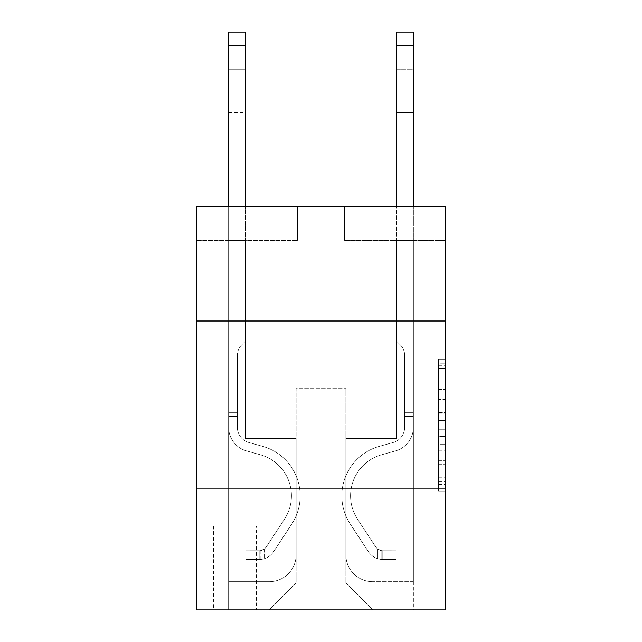 <?xml version="1.0" encoding="UTF-8"?>
<svg xmlns="http://www.w3.org/2000/svg" width="642" height="642" viewBox="0 0 642 642"><rect width="100%" height="100%" fill="white"/><g stroke="black" fill="none" stroke-linecap="round" stroke-linejoin="round"><path stroke-width="0.48" stroke-dasharray="3.21 2.41" d="M438.574 399.42L438.574 420.526L445.291 420.526L445.291 484.493L445.291 365.788L445.291 420.526L438.574 420.526L438.574 363.805L438.574 491.09L438.574 359.191L438.574 481.853L445.291 481.853L438.574 481.853L445.291 481.853L438.574 481.853L438.574 460.747L438.574 491.09L445.291 491.09L445.291 359.191L445.291 481.524L445.291 429.755L438.574 429.755L445.291 429.755L445.291 460.747L445.291 368.42L438.574 368.42L445.291 368.42L445.291 491.09L445.291 365.788L445.291 491.09L438.574 491.09L438.574 359.191L445.291 359.191L445.291 365.788L445.291 359.191L445.291 365.788L445.291 359.191L445.291 363.805L445.291 359.191L438.574 359.191L438.574 368.42L445.291 368.42L438.574 368.42L438.574 399.42L445.291 399.42M445.291 404.982L445.291 447.98L445.291 404.982M196.709 404.982L196.709 447.98L196.709 404.982M256.503 525.918L213.505 525.918L256.503 525.918L256.503 609.9L213.505 609.9L256.503 609.9M213.505 525.918L213.505 609.9M445.291 412.605L445.291 406.017L445.291 412.605L438.574 412.605L438.574 386.067L438.574 464.214L438.574 444.593L445.291 444.593L438.574 444.593L438.574 491.09L445.291 491.09L438.574 491.09L445.291 491.09L438.574 491.09L438.574 359.191L445.291 359.191L438.574 359.191L445.291 359.191L438.574 359.191L438.574 412.605L445.291 412.605M445.291 488.963L445.291 609.9L196.709 609.9L196.709 488.963L445.291 488.963L445.291 206.78L344.513 206.78L445.291 206.78L445.291 240.373L445.291 206.78L196.709 206.78L297.487 206.78L196.709 206.78L196.709 240.373L297.487 240.373L196.709 240.373L196.709 206.78L196.709 321L445.291 321L196.709 321L196.709 488.963L445.291 488.963L196.709 488.963M445.291 240.373L344.513 240.373L445.291 240.373M396.587 240.373L413.384 240.373L396.587 240.373L413.384 240.373L396.587 240.373L413.384 240.373L396.587 240.373L413.384 240.373L396.587 240.373L413.384 240.373L396.587 240.373L413.384 240.373L396.587 240.373L413.384 240.373L396.587 240.373L413.384 240.373L396.587 240.373L413.384 240.373L396.587 240.373L413.384 240.373L396.587 240.373L413.384 240.373L396.587 240.373L396.587 438.574L345.861 438.574L345.861 583.024L296.139 583.024L345.861 583.024L372.737 609.9L413.384 609.9L413.384 240.373L413.384 609.9L269.263 609.9L372.737 609.9L345.861 583.024L372.737 609.9L345.861 583.024L345.861 388.185L345.861 554.808A26.876 26.876 0 0 0 372.737 581.684L413.384 581.684L413.384 240.373L413.384 581.684L413.384 240.373L413.384 581.684L413.384 240.373L413.384 581.684L413.384 240.373L413.384 581.684L413.384 240.373L413.384 581.684L413.384 240.373L413.384 581.684L413.384 240.373L413.384 581.684L413.384 240.373L413.384 581.684L413.384 240.373L413.384 581.684L372.737 581.684A26.876 26.876 0 0 1 345.861 554.808A26.876 26.876 0 0 0 372.737 581.684A26.876 26.876 0 0 1 345.861 554.808A26.876 26.876 0 0 0 372.737 581.684A26.876 26.876 0 0 1 345.861 554.808A26.876 26.876 0 0 0 372.737 581.684A26.876 26.876 0 0 1 345.861 554.808A26.876 26.876 0 0 0 372.737 581.684A26.876 26.876 0 0 1 345.861 554.808A26.876 26.876 0 0 0 372.737 581.684A26.876 26.876 0 0 1 345.861 554.808A26.876 26.876 0 0 0 372.737 581.684A26.876 26.876 0 0 1 345.861 554.808A26.876 26.876 0 0 0 372.737 581.684A26.876 26.876 0 0 1 345.861 554.808A26.876 26.876 0 0 0 372.737 581.684A26.876 26.876 0 0 1 345.861 554.808A26.876 26.876 0 0 0 372.737 581.684A26.876 26.876 0 0 1 345.861 554.808L345.861 438.574L345.861 554.808L345.861 438.574L345.861 554.808L345.861 438.574L345.861 554.808L345.861 438.574L345.861 554.808L345.861 438.574L345.861 554.808L345.861 438.574L345.861 554.808L345.861 438.574L345.861 554.808L345.861 438.574L345.861 554.808L345.861 438.574L345.861 554.808L345.861 438.574L396.587 438.574L345.861 438.574L396.587 438.574L345.861 438.574L396.587 438.574L345.861 438.574L396.587 438.574L345.861 438.574L396.587 438.574L345.861 438.574L396.587 438.574L345.861 438.574L396.587 438.574L345.861 438.574L396.587 438.574L345.861 438.574L396.587 438.574L345.861 438.574L396.587 438.574L345.861 438.574L396.587 438.574L396.587 240.373M228.616 240.373L245.413 240.373L228.616 240.373L245.413 240.373L228.616 240.373L245.413 240.373L228.616 240.373L245.413 240.373L228.616 240.373L245.413 240.373L228.616 240.373L245.413 240.373L228.616 240.373L245.413 240.373L228.616 240.373L245.413 240.373L228.616 240.373L245.413 240.373L228.616 240.373L245.413 240.373L228.616 240.373L245.413 240.373L228.616 240.373L228.616 609.9L269.263 609.9L296.139 583.024L296.139 438.574L245.413 438.574L245.413 240.373L245.413 438.574L245.413 240.373L245.413 438.574L245.413 240.373L245.413 438.574L245.413 240.373L245.413 438.574L245.413 240.373L245.413 438.574L245.413 240.373L245.413 438.574L245.413 240.373L245.413 438.574L245.413 240.373L245.413 438.574L245.413 240.373L245.413 438.574L245.413 240.373L245.413 438.574L245.413 240.373L245.413 438.574L296.139 438.574L245.413 438.574L296.139 438.574L245.413 438.574L296.139 438.574L245.413 438.574L296.139 438.574L245.413 438.574L296.139 438.574L245.413 438.574L296.139 438.574L245.413 438.574L296.139 438.574L245.413 438.574L296.139 438.574L245.413 438.574L296.139 438.574L245.413 438.574L296.139 438.574L245.413 438.574L296.139 438.574L296.139 583.024L269.263 609.9L296.139 583.024L269.263 609.9L228.616 609.9L228.616 240.373L228.616 581.684L269.263 581.684A26.876 26.876 0 0 0 296.139 554.808L296.139 438.574L296.139 554.808A26.876 26.876 0 0 1 269.263 581.684A26.876 26.876 0 0 0 296.139 554.808A26.876 26.876 0 0 1 269.263 581.684A26.876 26.876 0 0 0 296.139 554.808A26.876 26.876 0 0 1 269.263 581.684A26.876 26.876 0 0 0 296.139 554.808A26.876 26.876 0 0 1 269.263 581.684A26.876 26.876 0 0 0 296.139 554.808A26.876 26.876 0 0 1 269.263 581.684A26.876 26.876 0 0 0 296.139 554.808A26.876 26.876 0 0 1 269.263 581.684A26.876 26.876 0 0 0 296.139 554.808A26.876 26.876 0 0 1 269.263 581.684A26.876 26.876 0 0 0 296.139 554.808A26.876 26.876 0 0 1 269.263 581.684A26.876 26.876 0 0 0 296.139 554.808A26.876 26.876 0 0 1 269.263 581.684A26.876 26.876 0 0 0 296.139 554.808A26.876 26.876 0 0 1 269.263 581.684L228.616 581.684L269.263 581.684L228.616 581.684L269.263 581.684L228.616 581.684L269.263 581.684L228.616 581.684L269.263 581.684L228.616 581.684L269.263 581.684L228.616 581.684L269.263 581.684L228.616 581.684L269.263 581.684L228.616 581.684L269.263 581.684L228.616 581.684L269.263 581.684L228.616 581.684L228.616 240.373M214.171 609.9L255.829 609.9L214.171 609.9L214.171 525.918L255.829 525.918L255.829 609.9L255.829 525.918L214.171 525.918L214.171 609.9M296.139 388.185L296.139 583.024L296.139 388.185L345.861 388.185L296.139 388.185M344.513 240.373L344.513 206.78L344.513 240.373M297.487 240.373L297.487 206.78L297.487 240.373M445.291 321L196.709 321M438.574 420.526L445.291 420.526L438.574 420.526M438.574 363.805L438.574 359.191L438.574 363.805L445.291 363.805L438.574 363.805M438.574 463.885L438.574 436.351L438.574 463.885L445.291 463.885L438.574 463.885M438.574 436.351L438.574 429.755L445.291 429.755L438.574 429.755L438.574 436.351L445.291 436.351L438.574 436.351M438.574 386.067L438.574 368.42L438.574 386.067L445.291 386.067L438.574 386.067M438.574 359.191L445.291 359.191L438.574 359.191L438.574 365.788L438.574 359.191L445.291 359.191M438.574 491.09L445.291 491.09L438.574 491.09L438.574 484.493L438.574 491.09M228.616 206.78L228.616 427.299A24.524 24.524 0 0 0 246.56 450.917A24.524 24.524 0 0 1 228.616 427.299A24.524 24.524 0 0 0 246.56 450.917A24.524 24.524 0 0 1 228.616 427.299A24.524 24.524 0 0 0 246.56 450.917A24.524 24.524 0 0 1 228.616 427.299A24.524 24.524 0 0 0 246.56 450.917A24.524 24.524 0 0 1 228.616 427.299A24.524 24.524 0 0 0 246.56 450.917A24.524 24.524 0 0 1 228.616 427.299A24.524 24.524 0 0 0 246.56 450.917A24.524 24.524 0 0 1 228.616 427.299A24.524 24.524 0 0 0 246.56 450.917A24.524 24.524 0 0 1 228.616 427.299A24.524 24.524 0 0 0 246.56 450.917A24.524 24.524 0 0 1 228.616 427.299A24.524 24.524 0 0 0 246.56 450.917A24.524 24.524 0 0 1 228.616 427.299A24.524 24.524 0 0 0 246.56 450.917A24.524 24.524 0 0 1 228.616 427.299A24.524 24.524 0 0 0 246.56 450.917A24.524 24.524 0 0 1 228.616 427.299A24.524 24.524 0 0 0 246.56 450.917L260.227 454.729A42.661 42.661 0 0 1 284.446 519.226A42.661 42.661 0 0 0 260.227 454.729A42.661 42.661 0 0 1 284.446 519.226A42.661 42.661 0 0 0 260.227 454.729L246.56 450.917L260.227 454.729A42.661 42.661 0 0 1 284.446 519.226A42.661 42.661 0 0 0 260.227 454.729L246.56 450.917L260.227 454.729A42.661 42.661 0 0 1 284.446 519.226A42.661 42.661 0 0 0 260.227 454.729A42.661 42.661 0 0 1 284.446 519.226A42.661 42.661 0 0 0 260.227 454.729L246.56 450.917L260.227 454.729A42.661 42.661 0 0 1 284.446 519.226A42.661 42.661 0 0 0 260.227 454.729L246.56 450.917L260.227 454.729A42.661 42.661 0 0 1 284.446 519.226A42.661 42.661 0 0 0 260.227 454.729A42.661 42.661 0 0 1 284.446 519.226A42.661 42.661 0 0 0 260.227 454.729L246.56 450.917L260.227 454.729A42.661 42.661 0 0 1 284.446 519.226A42.661 42.661 0 0 0 260.227 454.729L246.56 450.917L260.227 454.729A42.661 42.661 0 0 1 284.446 519.226A42.661 42.661 0 0 0 260.227 454.729A42.661 42.661 0 0 1 284.446 519.226A42.661 42.661 0 0 0 260.227 454.729L246.56 450.917L260.227 454.729A42.661 42.661 0 0 1 284.446 519.226L266.438 546.679L284.446 519.226A42.661 42.661 0 0 0 260.227 454.729A42.661 42.661 0 0 1 284.446 519.226L266.438 546.679L284.446 519.226A42.661 42.661 0 0 0 260.227 454.729A42.661 42.661 0 0 1 284.446 519.226L266.438 546.679L284.446 519.226A42.661 42.661 0 0 0 260.227 454.729A42.661 42.661 0 0 1 284.446 519.226L266.438 546.679L284.446 519.226A42.661 42.661 0 0 0 260.227 454.729A42.661 42.661 0 0 1 284.446 519.226L266.438 546.679L284.446 519.226A42.661 42.661 0 0 0 260.227 454.729A42.661 42.661 0 0 1 284.446 519.226L266.438 546.679L284.446 519.226A42.661 42.661 0 0 0 260.227 454.729A42.661 42.661 0 0 1 284.446 519.226L266.438 546.679A9.068 9.068 0 0 1 264.231 549.014C259.135 551.35 259.135 551.35 264.231 549.014C259.135 551.35 259.135 551.35 264.231 549.014A9.068 9.068 0 0 0 266.438 546.679L284.446 519.226A42.661 42.661 0 0 0 260.227 454.729A42.661 42.661 0 0 1 284.446 519.226L266.438 546.679A9.068 9.068 0 0 1 259.191 550.772A9.068 9.068 0 0 0 266.438 546.679A9.068 9.068 0 0 1 264.231 549.014C259.135 551.35 259.135 551.35 264.231 549.014C259.135 551.35 259.135 551.35 264.231 549.014A9.068 9.068 0 0 0 266.438 546.679L284.446 519.226L266.438 546.679A9.068 9.068 0 0 1 259.191 550.772A9.068 9.068 0 0 0 266.438 546.679A9.068 9.068 0 0 1 264.231 549.014C259.135 551.35 259.135 551.35 264.231 549.014C259.135 551.35 259.135 551.35 264.231 549.014A9.068 9.068 0 0 0 266.438 546.679L284.446 519.226L266.438 546.679A9.068 9.068 0 0 1 259.191 550.772A9.068 9.068 0 0 0 266.438 546.679A9.068 9.068 0 0 1 264.231 549.014C259.135 551.35 259.135 551.35 264.231 549.014C259.135 551.35 259.135 551.35 264.231 549.014A9.068 9.068 0 0 0 266.438 546.679L284.446 519.226A42.661 42.661 0 0 0 260.227 454.729A42.661 42.661 0 0 1 284.446 519.226L266.438 546.679A9.068 9.068 0 0 1 259.191 550.772A9.068 9.068 0 0 0 266.438 546.679A9.068 9.068 0 0 1 264.231 549.014C259.135 551.35 259.135 551.35 264.231 549.014C259.135 551.35 259.135 551.35 264.231 549.014A9.068 9.068 0 0 0 266.438 546.679L284.446 519.226L266.438 546.679A9.068 9.068 0 0 1 259.191 550.772A9.068 9.068 0 0 0 266.438 546.679A9.068 9.068 0 0 1 264.231 549.014C259.135 551.35 259.135 551.35 264.231 549.014C259.135 551.35 259.135 551.35 264.231 549.014A9.068 9.068 0 0 0 266.438 546.679L284.446 519.226L266.438 546.679A9.068 9.068 0 0 1 259.191 550.772A9.068 9.068 0 0 0 266.438 546.679A9.068 9.068 0 0 1 264.231 549.014C259.135 551.35 259.135 551.35 264.231 549.014C259.135 551.35 259.135 551.35 264.231 549.014A9.068 9.068 0 0 0 266.438 546.679L284.446 519.226A42.661 42.661 0 0 0 260.227 454.729A42.661 42.661 0 0 1 284.446 519.226L266.438 546.679A9.068 9.068 0 0 1 259.191 550.772A9.068 9.068 0 0 0 266.438 546.679A9.068 9.068 0 0 1 264.231 549.014C259.135 551.35 259.135 551.35 264.231 549.014C259.135 551.35 259.135 551.35 264.231 549.014A9.068 9.068 0 0 0 266.438 546.679L284.446 519.226L266.438 546.679A9.068 9.068 0 0 1 259.191 550.772A9.068 9.068 0 0 0 266.438 546.679A9.068 9.068 0 0 1 264.231 549.014C259.135 551.35 259.135 551.35 264.231 549.014C259.135 551.35 259.135 551.35 264.231 549.014A9.068 9.068 0 0 0 266.438 546.679L284.446 519.226L266.438 546.679A9.068 9.068 0 0 1 259.191 550.772A9.068 9.068 0 0 0 266.438 546.679A9.068 9.068 0 0 1 264.231 549.014C259.135 551.35 259.135 551.35 264.231 549.014C259.135 551.35 259.135 551.35 264.231 549.014A9.068 9.068 0 0 0 266.438 546.679L284.446 519.226L266.438 546.679A9.068 9.068 0 0 1 259.191 550.772A9.068 9.068 0 0 0 266.438 546.679A9.068 9.068 0 0 1 264.231 549.014A9.068 9.068 0 0 0 266.438 546.679L284.446 519.226L266.438 546.679A9.068 9.068 0 0 1 259.191 550.772L245.75 550.78L245.75 559.511L245.75 550.78L259.191 550.772L259.191 559.511L245.75 559.511L259.191 559.511L259.191 550.772L245.75 550.78L245.75 559.511L245.75 550.78L259.191 550.772L259.191 559.511L245.75 559.511L259.191 559.511L259.191 550.772L245.75 550.78L245.75 559.511L245.75 550.78L259.191 550.772L259.191 559.511L245.75 559.511L259.191 559.511L259.191 550.772L245.75 550.78L245.75 559.511L245.75 550.78L259.191 550.772L259.191 559.511L245.75 559.511L259.191 559.511L259.191 550.772L245.75 550.78L245.75 559.511L245.75 550.78L259.191 550.772L259.191 559.511L245.75 559.511L259.191 559.511L259.191 550.772L245.75 550.78L245.75 559.511L245.75 550.78L259.191 550.772L259.191 559.511L245.75 559.511L259.191 559.511L259.191 550.772L245.75 550.78L245.75 559.511L245.75 550.78L259.191 550.772L259.191 559.511L245.75 559.511L259.191 559.511L259.191 550.772L245.75 550.78L245.75 559.511L245.75 550.78L259.191 550.772L259.191 559.511L245.75 559.511L259.191 559.511L259.191 550.772L245.75 550.78L245.75 559.511L245.75 550.78L259.191 550.772L259.191 559.511L245.75 559.511L259.191 559.511L259.191 550.772L245.75 550.78L245.75 559.511L245.75 550.78L259.191 550.772L259.191 559.511L245.75 559.511L259.191 559.511L259.191 550.772L245.75 550.78L259.191 550.772L259.191 559.511L259.191 550.772A9.068 9.068 0 0 0 266.438 546.679L284.446 519.226A42.661 42.661 0 0 0 260.227 454.729L246.56 450.917A24.524 24.524 0 0 1 228.616 427.299L228.616 32.1L228.616 427.299A24.524 24.524 0 0 0 246.56 450.917A24.524 24.524 0 0 1 228.616 427.299L228.616 45.534L228.616 427.299A24.524 24.524 0 0 0 246.56 450.917A24.524 24.524 0 0 1 228.616 427.299L228.616 45.534L228.616 427.299A24.524 24.524 0 0 0 246.56 450.917A24.524 24.524 0 0 1 228.616 427.299L228.616 45.534L228.616 427.299A24.524 24.524 0 0 0 246.56 450.917L260.227 454.729L246.56 450.917A24.524 24.524 0 0 1 228.616 427.299L228.616 45.534L228.616 427.299A24.524 24.524 0 0 0 246.56 450.917A24.524 24.524 0 0 1 228.616 427.299L228.616 45.534L228.616 427.299A24.524 24.524 0 0 0 246.56 450.917A24.524 24.524 0 0 1 228.616 427.299L228.616 45.534L228.616 427.299A24.524 24.524 0 0 0 246.56 450.917L260.227 454.729L246.56 450.917A24.524 24.524 0 0 1 228.616 427.299L228.616 45.534L228.616 427.299A24.524 24.524 0 0 0 246.56 450.917A24.524 24.524 0 0 1 228.616 427.299L228.616 45.534L228.616 427.299A24.524 24.524 0 0 0 246.56 450.917A24.524 24.524 0 0 1 228.616 427.299L228.616 45.534L228.616 427.299A24.524 24.524 0 0 0 246.56 450.917L260.227 454.729A42.661 42.661 0 0 1 284.446 519.226A42.661 42.661 0 0 0 260.227 454.729L246.56 450.917A24.524 24.524 0 0 1 228.616 427.299L228.616 32.1L245.413 32.1L245.413 341.159L241.633 344.939A14.597 14.597 0 0 0 237.355 355.267A14.597 14.597 0 0 1 241.633 344.939L245.413 341.159L245.413 32.1L228.616 32.1L245.413 32.1L245.413 341.159L241.633 344.939A14.597 14.597 0 0 0 237.355 355.267A14.597 14.597 0 0 1 241.633 344.939L245.413 341.159L245.413 32.1L228.616 32.1L245.413 32.1L245.413 341.159L241.633 344.939A14.597 14.597 0 0 0 237.355 355.267A14.597 14.597 0 0 1 241.633 344.939L245.413 341.159L245.413 32.1L228.616 32.1L245.413 32.1L245.413 341.159L241.633 344.939A14.597 14.597 0 0 0 237.355 355.267A14.597 14.597 0 0 1 241.633 344.939L245.413 341.159L245.413 32.1L228.616 32.1L245.413 32.1L245.413 341.159L241.633 344.939A14.597 14.597 0 0 0 237.355 355.267A14.597 14.597 0 0 1 241.633 344.939L245.413 341.159L245.413 32.1L228.616 32.1L245.413 32.1L245.413 341.159L241.633 344.939A14.597 14.597 0 0 0 237.355 355.267A14.597 14.597 0 0 1 241.633 344.939L245.413 341.159L245.413 32.1L228.616 32.1L245.413 32.1L245.413 341.159L241.633 344.939A14.597 14.597 0 0 0 237.355 355.267A14.597 14.597 0 0 1 241.633 344.939L245.413 341.159L245.413 32.1L228.616 32.1L245.413 32.1L245.413 341.159L241.633 344.939A14.597 14.597 0 0 0 237.355 355.267A14.597 14.597 0 0 1 241.633 344.939L245.413 341.159L245.413 32.1L228.616 32.1L245.413 32.1L245.413 341.159L241.633 344.939A14.597 14.597 0 0 0 237.355 355.267A14.597 14.597 0 0 1 241.633 344.939L245.413 341.159L245.413 32.1L228.616 32.1L245.413 32.1L245.413 341.159L241.633 344.939A14.597 14.597 0 0 0 237.355 355.267A14.597 14.597 0 0 1 241.633 344.939L245.413 341.159L245.413 32.1L228.616 32.1L245.413 32.1L245.413 341.159L241.633 344.939A14.597 14.597 0 0 0 237.355 355.267A14.597 14.597 0 0 1 241.633 344.939L245.413 341.159L245.413 206.78M237.355 412.373L237.355 427.299A15.785 15.785 0 0 0 248.903 442.507A15.785 15.785 0 0 1 237.355 427.299A15.785 15.785 0 0 0 248.903 442.507A15.785 15.785 0 0 1 237.355 427.299A15.785 15.785 0 0 0 248.903 442.507A15.785 15.785 0 0 1 237.355 427.299A15.785 15.785 0 0 0 248.903 442.507A15.785 15.785 0 0 1 237.355 427.299A15.785 15.785 0 0 0 248.903 442.507A15.785 15.785 0 0 1 237.355 427.299A15.785 15.785 0 0 0 248.903 442.507A15.785 15.785 0 0 1 237.355 427.299A15.785 15.785 0 0 0 248.903 442.507A15.785 15.785 0 0 1 237.355 427.299A15.785 15.785 0 0 0 248.903 442.507A15.785 15.785 0 0 1 237.355 427.299A15.785 15.785 0 0 0 248.903 442.507A15.785 15.785 0 0 1 237.355 427.299A15.785 15.785 0 0 0 248.903 442.507L262.578 446.318L248.903 442.507A15.785 15.785 0 0 1 237.355 427.299A15.785 15.785 0 0 0 248.903 442.507L262.578 446.318L248.903 442.507A15.785 15.785 0 0 1 237.355 427.299A15.785 15.785 0 0 0 248.903 442.507L262.578 446.318A51.4 51.4 0 0 1 291.749 524.024A51.4 51.4 0 0 0 262.578 446.318L248.903 442.507L262.578 446.318A51.4 51.4 0 0 1 291.749 524.024A51.4 51.4 0 0 0 262.578 446.318A51.4 51.4 0 0 1 291.749 524.024A51.4 51.4 0 0 0 262.578 446.318L248.903 442.507L262.578 446.318A51.4 51.4 0 0 1 291.749 524.024A51.4 51.4 0 0 0 262.578 446.318L248.903 442.507L262.578 446.318A51.4 51.4 0 0 1 291.749 524.024A51.4 51.4 0 0 0 262.578 446.318A51.4 51.4 0 0 1 291.749 524.024A51.4 51.4 0 0 0 262.578 446.318L248.903 442.507L262.578 446.318A51.4 51.4 0 0 1 291.749 524.024A51.4 51.4 0 0 0 262.578 446.318L248.903 442.507L262.578 446.318A51.4 51.4 0 0 1 291.749 524.024A51.4 51.4 0 0 0 262.578 446.318A51.4 51.4 0 0 1 291.749 524.024A51.4 51.4 0 0 0 262.578 446.318L248.903 442.507L262.578 446.318A51.4 51.4 0 0 1 291.749 524.024A51.4 51.4 0 0 0 262.578 446.318L248.903 442.507L262.578 446.318A51.4 51.4 0 0 1 291.749 524.024A51.4 51.4 0 0 0 262.578 446.318A51.4 51.4 0 0 1 291.749 524.024L273.741 551.47L291.749 524.024A51.4 51.4 0 0 0 262.578 446.318A51.4 51.4 0 0 1 291.749 524.024L273.741 551.47L291.749 524.024A51.4 51.4 0 0 0 262.578 446.318L248.903 442.507L262.578 446.318A51.4 51.4 0 0 1 291.749 524.024L273.741 551.47L291.749 524.024A51.4 51.4 0 0 0 262.578 446.318A51.4 51.4 0 0 1 291.749 524.024L273.741 551.47L291.749 524.024A51.4 51.4 0 0 0 262.578 446.318A51.4 51.4 0 0 1 291.749 524.024L273.741 551.47L291.749 524.024A51.4 51.4 0 0 0 262.578 446.318A51.4 51.4 0 0 1 291.749 524.024L273.741 551.47L291.749 524.024A51.4 51.4 0 0 0 262.578 446.318A51.4 51.4 0 0 1 291.749 524.024L273.741 551.47A17.807 17.807 0 0 1 264.231 558.676C259.055 559.784 259.055 559.784 264.231 558.676C259.055 559.784 259.055 559.784 264.231 558.676A17.807 17.807 0 0 0 273.741 551.47L291.749 524.024A51.4 51.4 0 0 0 262.578 446.318A51.4 51.4 0 0 1 291.749 524.024L273.741 551.47A17.807 17.807 0 0 1 259.191 559.511A17.807 17.807 0 0 0 273.741 551.47A17.807 17.807 0 0 1 264.231 558.676C259.055 559.784 259.055 559.784 264.231 558.676C259.055 559.784 259.055 559.784 264.231 558.676A17.807 17.807 0 0 0 273.741 551.47L291.749 524.024L273.741 551.47A17.807 17.807 0 0 1 259.191 559.511A17.807 17.807 0 0 0 273.741 551.47A17.807 17.807 0 0 1 264.231 558.676C259.055 559.784 259.055 559.784 264.231 558.676C259.055 559.784 259.055 559.784 264.231 558.676A17.807 17.807 0 0 0 273.741 551.47L291.749 524.024L273.741 551.47A17.807 17.807 0 0 1 259.191 559.511A17.807 17.807 0 0 0 273.741 551.47A17.807 17.807 0 0 1 264.231 558.676C259.055 559.784 259.055 559.784 264.231 558.676C259.055 559.784 259.055 559.784 264.231 558.676A17.807 17.807 0 0 0 273.741 551.47L291.749 524.024A51.4 51.4 0 0 0 262.578 446.318A51.4 51.4 0 0 1 291.749 524.024L273.741 551.47A17.807 17.807 0 0 1 259.191 559.511A17.807 17.807 0 0 0 273.741 551.47A17.807 17.807 0 0 1 264.231 558.676C259.055 559.784 259.055 559.784 264.231 558.676C259.055 559.784 259.055 559.784 264.231 558.676A17.807 17.807 0 0 0 273.741 551.47L291.749 524.024L273.741 551.47A17.807 17.807 0 0 1 259.191 559.511A17.807 17.807 0 0 0 273.741 551.47A17.807 17.807 0 0 1 264.231 558.676C259.055 559.784 259.055 559.784 264.231 558.676C259.055 559.784 259.055 559.784 264.231 558.676A17.807 17.807 0 0 0 273.741 551.47L291.749 524.024L273.741 551.47A17.807 17.807 0 0 1 259.191 559.511A17.807 17.807 0 0 0 273.741 551.47A17.807 17.807 0 0 1 264.231 558.676C259.055 559.784 259.055 559.784 264.231 558.676C259.055 559.784 259.055 559.784 264.231 558.676A17.807 17.807 0 0 0 273.741 551.47L291.749 524.024A51.4 51.4 0 0 0 262.578 446.318A51.4 51.4 0 0 1 291.749 524.024L273.741 551.47A17.807 17.807 0 0 1 259.191 559.511A17.807 17.807 0 0 0 273.741 551.47A17.807 17.807 0 0 1 264.231 558.676C259.055 559.784 259.055 559.784 264.231 558.676C259.055 559.784 259.055 559.784 264.231 558.676A17.807 17.807 0 0 0 273.741 551.47L291.749 524.024L273.741 551.47A17.807 17.807 0 0 1 259.191 559.511A17.807 17.807 0 0 0 273.741 551.47A17.807 17.807 0 0 1 264.231 558.676C259.055 559.784 259.055 559.784 264.231 558.676C259.055 559.784 259.055 559.784 264.231 558.676A17.807 17.807 0 0 0 273.741 551.47L291.749 524.024L273.741 551.47A17.807 17.807 0 0 1 259.191 559.511A17.807 17.807 0 0 0 273.741 551.47A17.807 17.807 0 0 1 264.231 558.676C259.055 559.784 259.055 559.784 264.231 558.676C259.055 559.784 259.055 559.784 264.231 558.676A17.807 17.807 0 0 0 273.741 551.47L291.749 524.024A51.4 51.4 0 0 0 262.578 446.318A51.4 51.4 0 0 1 291.749 524.024L273.741 551.47A17.807 17.807 0 0 1 259.191 559.511A17.807 17.807 0 0 0 273.741 551.47A17.807 17.807 0 0 1 264.231 558.676C259.055 559.784 259.055 559.784 264.231 558.676C259.055 559.784 259.055 559.784 264.231 558.676A17.807 17.807 0 0 0 273.741 551.47L291.749 524.024L273.741 551.47A17.807 17.807 0 0 1 259.191 559.511L245.75 559.511L259.191 559.511A17.807 17.807 0 0 0 273.741 551.47L291.749 524.024A51.4 51.4 0 0 0 262.578 446.318L248.903 442.507A15.785 15.785 0 0 1 237.355 427.299L237.355 412.373L228.616 412.373L237.355 412.373L237.355 427.299L237.355 355.267L237.355 427.299L237.355 412.373L228.616 412.373L237.355 412.373L237.355 427.299A15.785 15.785 0 0 0 248.903 442.507A15.785 15.785 0 0 1 237.355 427.299L237.355 355.267L237.355 427.299A15.785 15.785 0 0 0 248.903 442.507A15.785 15.785 0 0 1 237.355 427.299L237.355 355.267L237.355 427.299L237.355 412.373L228.616 412.373L237.355 412.373L237.355 427.299A15.785 15.785 0 0 0 248.903 442.507A15.785 15.785 0 0 1 237.355 427.299L237.355 355.267L237.355 427.299A15.785 15.785 0 0 0 248.903 442.507L262.578 446.318L248.903 442.507A15.785 15.785 0 0 1 237.355 427.299L237.355 355.267L237.355 427.299L237.355 412.373L228.616 412.373L237.355 412.373L237.355 427.299A15.785 15.785 0 0 0 248.903 442.507A15.785 15.785 0 0 1 237.355 427.299L237.355 355.267L237.355 427.299A15.785 15.785 0 0 0 248.903 442.507A15.785 15.785 0 0 1 237.355 427.299L237.355 355.267L237.355 427.299L237.355 412.373L228.616 412.373L237.355 412.373L237.355 427.299A15.785 15.785 0 0 0 248.903 442.507L262.578 446.318L248.903 442.507A15.785 15.785 0 0 1 237.355 427.299L237.355 355.267L237.355 427.299A15.785 15.785 0 0 0 248.903 442.507A15.785 15.785 0 0 1 237.355 427.299L237.355 355.267L237.355 427.299L237.355 412.373L228.616 412.373M228.616 69.721L228.616 112.727L228.616 58.976L228.616 112.727L228.616 58.976L228.616 112.727L228.616 58.976L228.616 112.727L228.616 58.976L228.616 112.727L228.616 58.976L228.616 112.727L228.616 58.976L228.616 112.727L228.616 58.976L228.616 112.727L228.616 58.976L228.616 112.727L228.616 58.976L228.616 112.727L228.616 58.976L228.616 112.727L228.616 69.721L245.413 69.721L245.413 101.974L245.413 58.976L245.413 112.727L245.413 58.976L245.413 112.727L245.413 58.976L245.413 112.727L245.413 58.976L245.413 112.727L245.413 58.976L245.413 112.727L245.413 58.976L245.413 112.727L245.413 58.976L245.413 112.727L245.413 58.976L245.413 112.727L245.413 58.976L245.413 112.727L245.413 58.976L245.413 112.727L245.413 58.976L245.413 69.721L228.616 69.721M396.587 206.78L396.587 45.534L413.384 45.534L413.384 427.299A24.524 24.524 0 0 1 395.44 450.917A24.524 24.524 0 0 0 413.384 427.299A24.524 24.524 0 0 1 395.44 450.917A24.524 24.524 0 0 0 413.384 427.299A24.524 24.524 0 0 1 395.44 450.917L381.773 454.729A42.661 42.661 0 0 0 357.554 519.226A42.661 42.661 0 0 1 381.773 454.729A42.661 42.661 0 0 0 357.554 519.226A42.661 42.661 0 0 1 381.773 454.729L395.44 450.917L381.773 454.729A42.661 42.661 0 0 0 357.554 519.226L375.562 546.679A9.068 9.068 0 0 0 377.769 549.014C382.865 551.35 382.865 551.35 377.769 549.014C382.865 551.35 382.865 551.35 377.769 549.014A9.068 9.068 0 0 1 375.562 546.679L357.554 519.226A42.661 42.661 0 0 1 381.773 454.729A42.661 42.661 0 0 0 357.554 519.226L375.562 546.679A9.068 9.068 0 0 0 382.809 550.772A9.068 9.068 0 0 1 375.562 546.679A9.068 9.068 0 0 0 377.769 549.014A9.068 9.068 0 0 1 375.562 546.679L357.554 519.226L375.562 546.679A9.068 9.068 0 0 0 382.809 550.772L396.25 550.78L396.25 559.511L396.25 550.78L382.809 550.772L382.809 559.511L396.25 559.511L382.809 559.511L382.809 550.772L396.25 550.78L382.809 550.772L382.809 559.511L382.809 550.772A9.068 9.068 0 0 1 375.562 546.679L357.554 519.226A42.661 42.661 0 0 1 381.773 454.729L395.44 450.917A24.524 24.524 0 0 0 413.384 427.299L413.384 32.1L413.384 45.534L413.384 32.1L396.587 32.1L396.587 341.159L400.367 344.939A14.597 14.597 0 0 1 404.645 355.267A14.597 14.597 0 0 0 400.367 344.939L396.587 341.159L396.587 32.1L413.384 32.1L396.587 32.1L396.587 45.534L413.384 45.534L413.384 427.299A24.524 24.524 0 0 1 395.44 450.917A24.524 24.524 0 0 0 413.384 427.299L413.384 206.78M404.645 412.373L413.384 412.373L404.645 412.373L404.645 427.299L404.645 355.267A14.597 14.597 0 0 0 400.367 344.939A14.597 14.597 0 0 1 404.645 355.267L404.645 412.373M382.809 559.511A17.807 17.807 0 0 1 368.259 551.47L350.251 524.024A51.4 51.4 0 0 1 379.422 446.318L393.097 442.507A15.785 15.785 0 0 0 404.645 427.299A15.785 15.785 0 0 1 393.097 442.507A15.785 15.785 0 0 0 404.645 427.299L404.645 355.267L404.645 427.299A15.785 15.785 0 0 1 393.097 442.507A15.785 15.785 0 0 0 404.645 427.299A15.785 15.785 0 0 1 393.097 442.507L379.422 446.318L393.097 442.507A15.785 15.785 0 0 0 404.645 427.299A15.785 15.785 0 0 1 393.097 442.507L379.422 446.318A51.4 51.4 0 0 0 350.251 524.024A51.4 51.4 0 0 1 379.422 446.318L393.097 442.507L379.422 446.318A51.4 51.4 0 0 0 350.251 524.024A51.4 51.4 0 0 1 379.422 446.318A51.4 51.4 0 0 0 350.251 524.024L368.259 551.47L350.251 524.024A51.4 51.4 0 0 1 379.422 446.318A51.4 51.4 0 0 0 350.251 524.024L368.259 551.47A17.807 17.807 0 0 0 377.769 558.676A17.807 17.807 0 0 1 368.259 551.47L350.251 524.024L368.259 551.47A17.807 17.807 0 0 0 377.769 558.676C382.945 559.784 382.945 559.784 377.769 558.676C382.945 559.784 382.945 559.784 377.769 558.676A17.807 17.807 0 0 1 368.259 551.47A17.807 17.807 0 0 0 382.809 559.511A17.807 17.807 0 0 1 368.259 551.47A17.807 17.807 0 0 0 382.809 559.511L396.25 559.511L382.809 559.511M413.384 69.721L413.384 112.727L413.384 58.976L413.384 112.727L413.384 69.721L396.587 69.721L396.587 101.974L396.587 58.976L396.587 112.727L396.587 58.976L396.587 69.721L413.384 69.721M237.355 427.299L237.355 355.267L237.355 427.299A15.785 15.785 0 0 0 248.903 442.507A15.785 15.785 0 0 1 237.355 427.299A15.785 15.785 0 0 0 248.903 442.507A15.785 15.785 0 0 1 237.355 427.299M264.231 549.014C259.135 551.35 259.135 551.35 264.231 549.014C259.135 551.35 259.135 551.35 264.231 549.014L264.231 558.676L264.231 549.014M245.413 101.974L245.413 112.727L245.413 101.974L228.616 101.974L245.413 101.974M245.75 559.511L245.75 550.78L245.75 559.511M396.587 341.159L400.367 344.939L396.587 341.159M377.769 558.676C382.945 559.784 382.945 559.784 377.769 558.676C382.945 559.784 382.945 559.784 377.769 558.676L377.769 549.014C382.865 551.35 382.865 551.35 377.769 549.014C382.865 551.35 382.865 551.35 377.769 549.014L377.769 558.676M396.587 101.974L396.587 112.727L396.587 101.974L413.384 101.974L396.587 101.974M396.25 559.511L396.25 550.78L396.25 559.511M438.574 460.747L445.291 460.747L438.574 460.747M438.574 450.861L445.291 450.861M438.574 389.525L445.291 389.525L438.574 389.525M438.574 365.788L445.291 365.788M438.574 484.493L445.291 484.493M438.574 477.239L445.291 477.239M438.574 373.042L445.291 373.042M438.574 413.929L445.291 413.929L438.574 413.929M438.574 451.19L445.291 451.19L438.574 451.19M438.574 464.214L445.291 464.214L438.574 464.214M438.574 406.017L445.291 406.017L438.574 406.017M237.355 416.401L228.616 416.401L237.355 416.401M245.413 45.534L228.616 45.534M404.645 416.401L413.384 416.401L404.645 416.401M396.587 45.534L413.384 45.534M196.709 361.984L445.291 361.984L196.709 361.984M196.709 447.98L445.291 447.98L196.709 447.98M438.574 481.524L445.291 481.524M438.574 481.853L445.291 481.853M438.574 368.42L445.291 368.42M228.616 58.976L245.413 58.976M228.616 112.727L245.413 112.727M260.195 550.676L260.195 559.463M413.384 58.976L396.587 58.976L413.384 58.976M413.384 112.727L396.587 112.727L413.384 112.727M381.805 550.676L381.805 559.463L381.805 550.676"/><path stroke-width="0.96" d="M445.291 321L445.291 206.78L196.709 206.78L196.709 321L445.291 321L445.291 609.9L196.709 609.9L196.709 321M445.291 488.963L196.709 488.963M245.413 206.78L245.413 45.534L228.616 45.534L228.616 32.1L245.413 32.1L245.413 45.534M228.616 206.78L228.616 45.534M413.384 206.78L413.384 32.1L396.587 32.1L396.587 206.78M396.587 45.534L413.384 45.534"/></g></svg>
